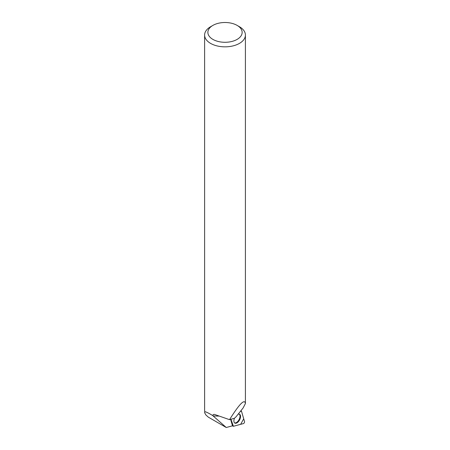 <?xml version="1.0" encoding="UTF-8"?>
<svg xmlns="http://www.w3.org/2000/svg" width="450" height="450" viewBox="0 0 450 450"><rect width="100%" height="100%" fill="white"/><g stroke="black" fill="none" stroke-linecap="round" stroke-linejoin="round"><path stroke-width="0.67" d="M230.951 419.265L232.898 425.942A1.299 0.692 118.1 0 0 233.066 426.206A1.299 0.692 118.1 0 0 233.449 426.262L243.411 423.591A1.299 0.692 118.1 0 0 244.282 422.769A1.299 0.692 118.1 0 0 244.513 421.571L241.554 411.412A1.299 0.692 118.1 0 0 241.29 411.098A1.299 0.692 118.1 0 0 241.003 411.098L240.514 411.227L241.554 411.418L243.709 418.815L240.638 424.333L233.381 426.274L230.951 419.265M234.478 418.258A5.018 2.666 118.1 0 0 234.765 423.045A5.018 2.666 118.1 0 0 239.535 420.013A5.018 2.666 118.1 0 0 239.484 414.202A5.018 2.666 118.1 0 0 238.129 414.202M204.846 411.772C205.56 411.671 207.472 412.521 210.583 414.309L212.698 415.564L226.249 427.5L208.311 417.144L205.892 414.968L204.604 412.673L204.846 411.772A20.402 11.779 180 0 1 204.609 409.978L204.609 35.061A20.402 11.779 0 0 0 210.583 43.391A20.402 11.779 0 0 0 232.819 45.945A20.402 11.779 0 0 0 245.413 35.061A20.402 11.779 0 0 0 239.439 26.73L237.127 25.397A17.139 9.894 0 0 0 212.895 25.397A17.139 9.894 0 0 0 212.895 39.392A17.139 9.894 0 0 0 237.127 39.392A17.139 9.894 0 0 0 237.127 25.397M230.619 419.361L232.436 425.61A1.215 0.647 118.1 0 0 232.442 425.627A5.226 2.779 118.1 0 0 232.149 425.919L226.249 427.5M212.895 25.397L210.583 26.73A20.402 11.779 0 0 0 204.609 35.061M229.534 419.67C239.366 403.948 244.659 398.565 245.413 403.532L243.112 407.976L236.025 416.835L234.422 418.275L229.534 419.67L214.29 414.354L213.261 414.551L212.698 415.564M245.413 403.532L245.413 35.061M245.413 391.331L245.424 394.251M234.534 422.859A4.967 2.644 118.1 0 0 239.046 419.647A4.967 2.644 118.1 0 0 239.203 414.113M232.436 425.61L232.898 425.942M241.003 411.098L240.705 410.985M213.109 415.935L218.571 416.098M240.767 410.912L241.29 411.098M232.374 425.694L233.066 426.206M204.756 412.279L204.604 412.673M204.727 411.266L204.727 412.121"/></g></svg>
